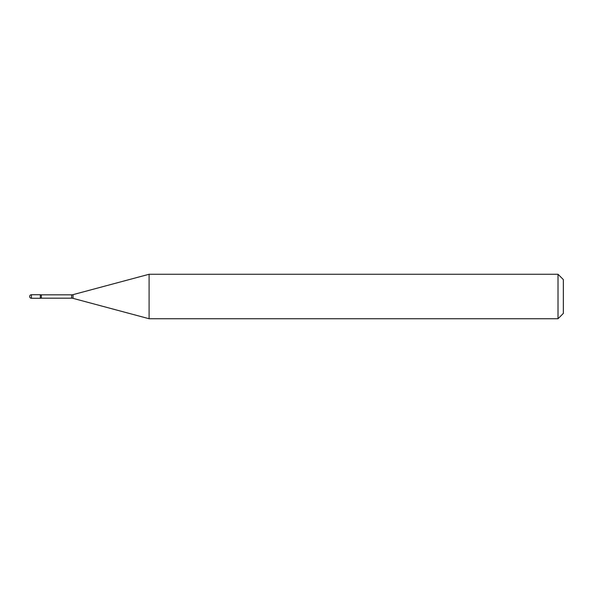 <?xml version="1.0" encoding="UTF-8"?>
<svg xmlns="http://www.w3.org/2000/svg" width="593" height="593" viewBox="0 0 593 593"><rect width="100%" height="100%" fill="white"/><g stroke="black" fill="none" stroke-linecap="round" stroke-linejoin="round"><path stroke-width="0.89" d="M149.095 318.738L149.095 274.262L73.028 294.647A5.337 5.337 0 0 1 71.642 294.825L41.384 294.825A5.337 5.337 0 0 1 40.324 294.721L40.324 298.279A5.337 5.337 0 0 1 41.384 298.175L71.642 298.175A5.337 5.337 0 0 1 73.028 298.353L149.095 318.738L558.013 318.738L558.013 274.262L563.35 279.599L563.35 313.4L558.013 318.738M31.429 294.721A1.779 1.779 0 0 0 29.65 296.5A1.779 1.779 0 0 0 31.429 298.279L40.324 298.279L40.324 294.721L31.429 294.721L31.429 298.279M149.095 274.262L558.013 274.262M41.384 294.825L41.384 298.175M71.642 294.825L71.642 298.175M73.028 294.647L73.028 298.353"/></g></svg>
